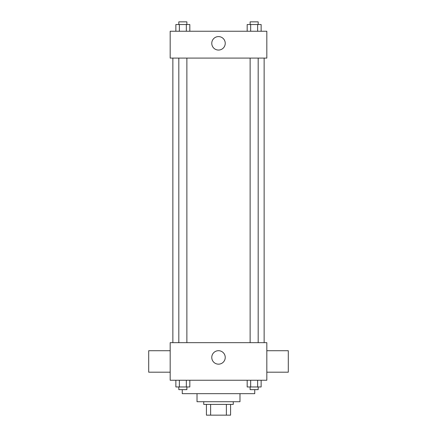 <?xml version="1.0" encoding="UTF-8"?>
<svg xmlns="http://www.w3.org/2000/svg" width="437" height="437" viewBox="0 0 437 437"><rect width="100%" height="100%" fill="white"/><g stroke="black" fill="none" stroke-linecap="round" stroke-linejoin="round"><path stroke-width="0.66" d="M226.377 404.411L226.377 415.15L206.417 415.15L206.417 404.411M226.377 415.15L230.583 415.15L230.583 404.411L230.583 415.15M233.265 401.729L233.265 404.411L203.735 404.411L203.735 401.729M210.623 404.411L210.623 415.15M239.979 393.671L239.979 401.729L197.021 401.729L197.021 393.671M254.744 389.646L254.744 393.671L182.256 393.671L182.256 389.646M266.821 380.25L170.179 380.25L170.179 342.663L266.821 342.663L266.821 380.25M225.235 357.428A6.735 6.735 0 0 1 215.135 363.262A6.735 6.735 0 0 1 215.135 351.599A6.735 6.735 0 0 1 225.235 357.428M266.821 372.198L288.3 372.198L288.3 350.72L266.821 350.72M170.179 350.72L148.7 350.72L148.7 372.198L170.179 372.198M264.139 58.094L264.139 342.663M250.122 342.663L250.122 58.094M186.878 58.094L186.878 342.663M266.821 58.094L170.179 58.094L170.179 31.246L266.821 31.246L266.821 58.094M225.235 43.329A6.735 6.735 0 0 1 215.135 49.157A6.735 6.735 0 0 1 215.135 37.495A6.735 6.735 0 0 1 225.235 43.329M261.129 31.246L261.129 24.532L247.178 24.532L247.178 31.246M257.639 24.532L257.639 31.246M250.663 24.532L250.663 31.246M250.122 24.532L250.122 21.85L258.18 21.85L258.18 24.532M189.822 31.246L189.822 24.532L175.871 24.532L175.871 31.246M186.337 24.532L186.337 31.246M179.361 24.532L179.361 31.246M178.82 24.532L178.82 21.85L186.878 21.85L186.878 24.532M261.129 380.25L261.129 386.964L247.178 386.964L247.178 380.25M257.639 380.25L257.639 386.964M250.663 380.25L250.663 386.964M258.18 386.964L258.18 389.646L250.122 389.646L250.122 386.964M189.822 380.25L189.822 386.964L175.871 386.964L175.871 380.25M186.337 380.25L186.337 386.964M179.361 380.25L179.361 386.964M186.878 386.964L186.878 389.646L178.82 389.646L178.82 386.964M172.861 58.094L172.861 342.663M258.18 342.663L258.18 58.094M178.82 58.094L178.82 342.663"/></g></svg>
